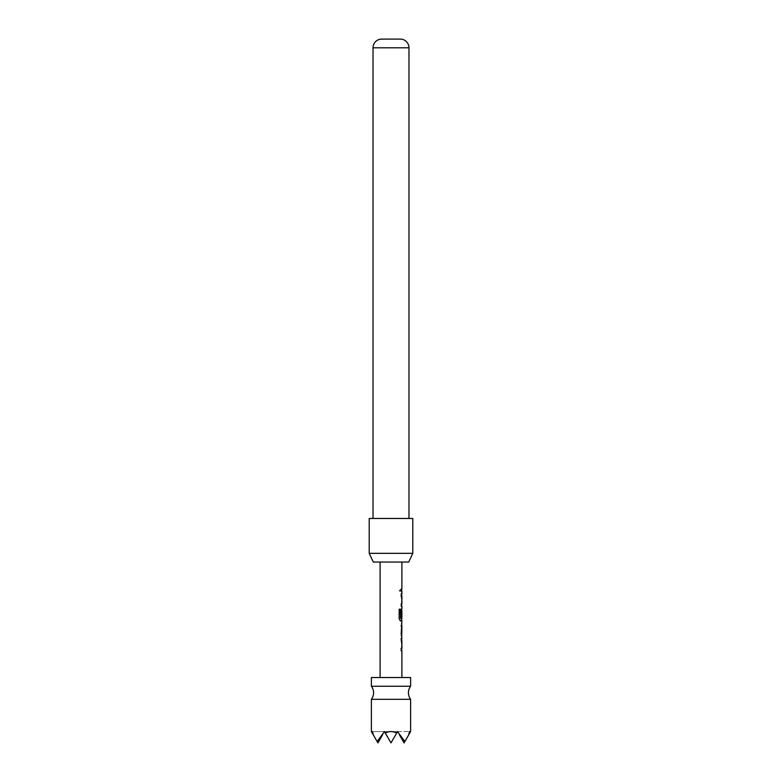 <?xml version="1.0" encoding="UTF-8"?>
<svg xmlns="http://www.w3.org/2000/svg" width="782" height="782" viewBox="0 0 782 782"><rect width="100%" height="100%" fill="white"/><g stroke="black" fill="none" stroke-linecap="round" stroke-linejoin="round"><path stroke-width="0.59" stroke-dasharray="3.91 2.93" d="M399.172 590.058L400.052 591.466L400.775 590.058L400.052 588.641L399.172 590.058M399.006 590.058L399.866 591.466L400.58 590.058L399.866 588.641L399.006 590.058M410.609 686.244L371.391 686.244M410.609 699.323L371.391 699.323M373.278 562.043L408.722 562.043M412.788 553.333L369.212 553.333M408.976 518.466L373.024 518.466L408.976 518.466M369.212 518.466L412.788 518.466M380.101 677.535L401.899 677.535L380.101 677.535M380.101 562.043L401.899 562.043L380.101 562.043M401.889 588.905L401.254 588.914L401.264 591.192L401.889 591.192M401.244 593.782L401.557 606.06L401.039 606.06L401.039 603.772L401.606 603.772L401.039 593.782L401.782 593.782L401.244 595.913L401.782 606.06L401.244 606.06M401.899 608.65L401.244 610.791L401.674 620.937M401.899 623.528L401.254 623.528L401.254 625.815L401.899 625.815M401.899 633.518L401.254 633.518L401.254 635.805L401.899 635.805M401.244 638.395L401.557 650.673L401.039 650.673L401.039 648.386L401.606 648.386L401.039 638.395L401.772 638.395L401.254 640.536L401.782 650.673L401.244 650.673M401.244 648.386L401.821 648.386L401.899 640.683M401.899 618.396L401.801 610.85M401.899 603.772L401.821 596.07L401.244 596.07M400.804 39.1L381.196 39.1M382.545 734.894L377.931 742.9L373.307 734.894L377.931 742.9L377.129 741.522L384.461 731.581L372.515 731.581L373.307 734.894L377.931 742.9L384.461 731.581L377.931 742.9L372.232 733.037L372.515 731.581L384.461 731.581L377.931 742.9L384.461 731.581L385.311 733.037C389.104 731.092 392.896 731.092 396.689 733.037L391 742.9L385.311 733.037M410.609 677.535L371.391 677.535M396.689 733.037L397.539 731.581L404.871 741.522L408.693 734.894L409.485 731.581L409.768 733.037L410.609 731.581M373.307 734.894L377.129 741.522M371.391 731.581L372.232 733.037M409.768 733.037L404.069 742.9L397.539 731.581L404.069 742.9L408.693 734.894L404.069 742.9L397.539 731.581L409.485 731.581L397.539 731.581L404.069 742.9L408.693 734.894M404.871 741.522L404.069 742.9L399.455 734.894M397.539 731.581L391 742.9L384.461 731.581L397.539 731.581L391 742.9L397.539 731.581L391 742.9L384.461 731.581L391 742.9L384.461 731.581L397.539 731.581M401.058 591.192L401.244 588.905L401.058 591.192M401.244 603.772L401.821 603.772M400.257 620.937L399.025 618.797L399.025 609.188L400.521 609.188M400.404 618.396L401.606 618.396L401.039 617.35L401.557 608.65L401.244 618.797M401.039 618.797L401.557 620.937M401.586 610.85L401.801 618.239M401.254 633.518L401.039 625.659L401.772 623.528M401.254 635.805L401.772 635.805M401.254 623.528L401.254 625.815M401.049 625.815L401.596 625.815M401.821 640.683L401.244 640.683M373.024 47.8L408.976 47.8"/><path stroke-width="1.17" d="M371.391 699.323A10.899 10.899 0 0 0 371.391 686.244L410.609 686.244A10.899 10.899 0 0 0 410.609 699.323L410.609 731.581L409.768 733.037L409.485 731.581L408.693 734.894L404.871 741.522L397.539 731.581L396.689 733.037C392.896 731.092 389.104 731.092 385.311 733.037L384.461 731.581L377.129 741.522L373.307 734.894L372.515 731.581L372.232 733.037L371.391 731.581L371.391 699.323L410.609 699.323M410.609 686.244L410.609 677.535L371.391 677.535L371.391 686.244M408.722 562.043L373.278 562.043L369.212 553.333L412.788 553.333L408.722 562.043M408.976 518.466L408.976 47.8A8.719 8.719 0 0 0 400.804 39.1L381.196 39.1A8.719 8.719 0 0 0 373.024 47.8L373.024 518.466M412.788 553.333L412.788 518.466L369.212 518.466L369.212 553.333M401.899 677.535L401.899 650.673L401.244 650.673L401.244 648.386L401.899 648.386L401.899 640.683L401.244 640.683L401.244 638.395L401.899 638.395L401.244 633.664L401.899 620.937L400.452 620.937L399.191 618.797L399.191 609.188L400.521 609.188L400.521 618.239L401.899 618.396L401.899 610.693L401.801 617.35L401.244 617.35L401.244 610.791L401.899 608.65L401.899 606.06L401.244 606.06L401.244 603.772L401.899 603.772L401.899 596.07L401.244 596.07L401.244 593.782L401.899 593.782L401.899 591.192L401.244 591.192L401.244 588.905L401.889 588.905L401.899 562.043M380.101 677.535L380.101 562.043M401.889 588.905L401.254 588.914M401.254 625.815L401.899 625.815L401.821 633.518L401.899 625.815M401.899 633.518L401.254 633.518M401.254 635.805L401.899 635.805M401.039 596.07L401.899 596.07M372.232 733.037L373.307 734.894M385.311 733.037L391 742.9L396.689 733.037M377.129 741.522L377.931 742.9L382.545 734.894M408.693 734.894L409.768 733.037M399.455 734.894L404.069 742.9L404.871 741.522M401.039 606.06L401.782 606.06M400.335 609.188L400.599 618.396M401.674 618.396L401.684 620.937M401.772 620.937L400.257 620.937M401.586 610.85L401.586 617.35L401.039 617.35M401.049 625.815L401.596 625.815L401.821 633.518M401.596 633.518L401.049 633.518M401.039 638.395L401.772 638.395M401.039 648.386L401.606 648.386M401.039 650.673L401.782 650.673M408.976 47.8L373.024 47.8M401.674 591.192L401.674 588.905M401.674 606.06L401.674 603.772M401.674 596.07L401.674 593.782M401.674 610.693L401.674 608.797M401.674 635.658L401.674 633.518M401.674 625.815L401.674 623.665M401.674 650.673L401.674 648.386M401.674 640.683L401.674 638.395"/></g></svg>
